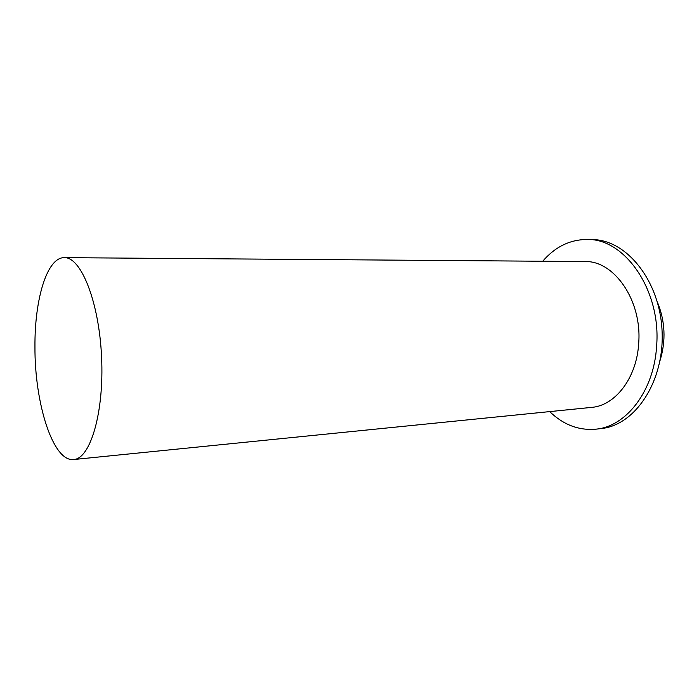 <?xml version="1.0" encoding="UTF-8"?>
<svg xmlns="http://www.w3.org/2000/svg" width="699" height="699" viewBox="0 0 699 699"><rect width="100%" height="100%" fill="white"/><g stroke="black" fill="none" stroke-linecap="round" stroke-linejoin="round"><path stroke-width="1.05" d="M73.71 459.523L591.546 407.395C615.207 405.7 636.815 377.976 638.694 343.279C642.224 300.509 614.037 260.325 584.775 261.557L64.334 257.651C80.997 256.83 99.109 301.758 101.582 357.075C104.247 412.384 90.372 458.797 73.71 459.523C53.028 462.17 34.566 403.271 34.95 346.634C34.566 299.216 47.051 257.188 64.334 257.651M596.029 429.16L601.227 428.548C635.059 425.359 664.6 381.488 662.075 331.046C659.908 280.579 626.435 239.635 592.446 239.6L587.221 239.477C624.731 238.368 661.315 290.356 656.623 346.049C654.072 391.003 626.199 426.539 596.029 429.16C578.859 430.689 563.42 424.843 549.694 411.606M542.712 261.243C555.146 246.799 569.982 239.539 587.221 239.477M660.066 360.448C666.112 340.623 665.203 321.129 657.348 301.959"/></g></svg>
